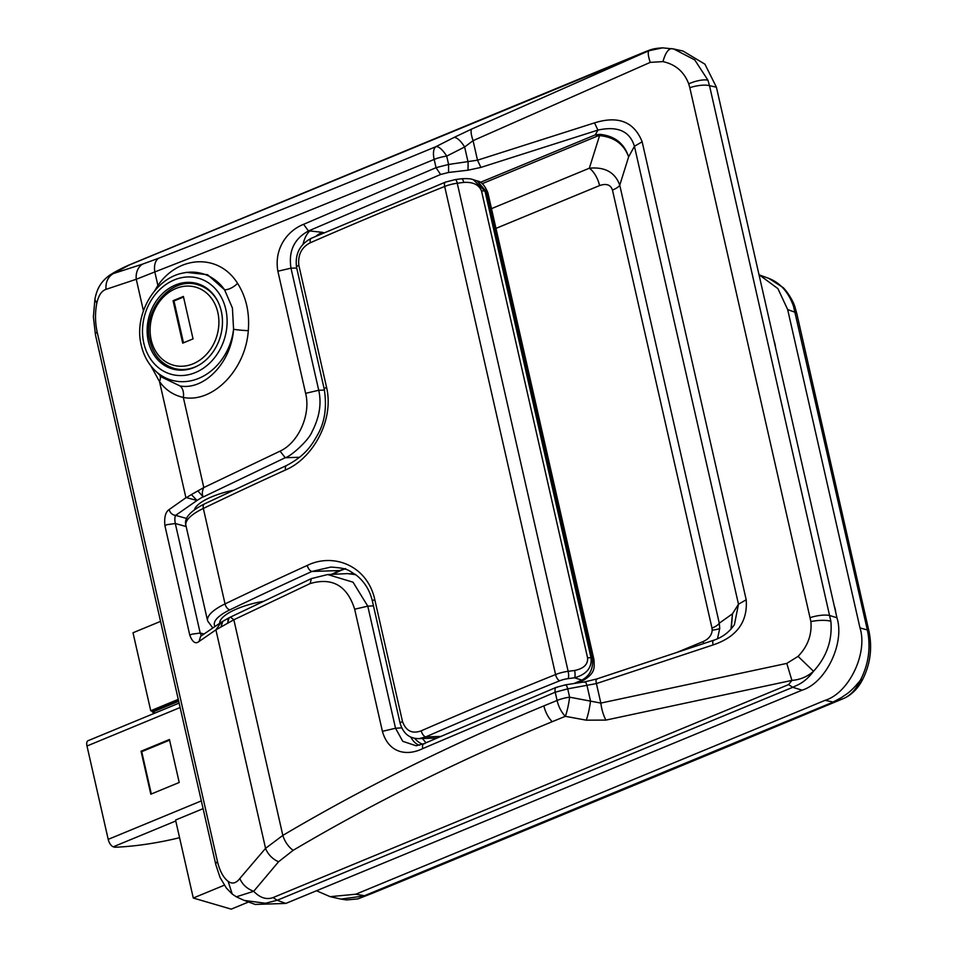<?xml version="1.0" encoding="UTF-8"?>
<svg xmlns="http://www.w3.org/2000/svg" width="957" height="957" viewBox="0 0 957 957"><rect width="100%" height="100%" fill="white"/><g stroke="black" fill="none" stroke-linecap="round" stroke-linejoin="round"><path stroke-width="1.44" d="M248.294 330.655A11.436 0.921 -174.8 0 1 233.568 329.28A55.458 46.187 106.3 0 1 202.609 376.556A55.458 46.187 106.3 0 1 154.902 370.371L161.996 377.273L180.06 385.97C204.26 390.48 231.355 362.536 233.568 329.28L232.431 308.094L224.596 289.815L207.561 274.719L186.448 272.362L183.457 272.972A55.458 46.187 106.3 0 1 224.596 289.815A11.436 5.61 146.5 0 0 237.539 283.32C246.14 296.814 249.729 312.592 248.294 330.655C245.578 370.072 212.669 403.34 183.337 397.442C173.444 395.217 165.501 389.93 159.496 381.556L150.919 365.945M221.294 311.181A44.453 37.036 106.3 0 1 210.253 355.537A44.453 37.036 106.3 0 1 172.296 368.912A44.453 37.036 106.3 0 1 148.311 341.326A44.453 37.036 106.3 0 1 159.352 296.969A44.453 37.036 106.3 0 1 197.309 283.595A44.453 37.036 106.3 0 1 221.294 311.181M650.234 62.372L473.069 140.667A17.154 4.055 -113.8 0 1 471.693 129.051L648.858 50.757L662.591 47.85L673.728 48.974L694.77 59.932L707.941 80.185L709.508 85.651A17.154 5.275 167.2 0 0 689.806 87.673L688.717 83.845C684.135 71.799 675.534 64.394 662.938 61.607L650.234 62.372C648.176 56.14 647.722 52.276 648.858 50.757L129.362 264.969L113.357 273.558C107.985 276.812 105.533 282.088 105.976 289.373C101.538 290.892 98.475 295.534 96.801 303.321C94.97 312.664 95.078 322.174 97.124 331.864L217.478 861.599C219.751 870.99 223.304 877.569 228.125 881.361C232.228 884.292 236.128 883.335 239.824 878.502L265.556 848.357L282.829 835.401C364.067 787.396 451.082 744.235 543.875 705.883L557.094 700.464A17.154 7.812 67.9 0 0 565.36 716.314L552.237 721.686C460.138 759.75 373.792 802.624 293.177 850.318L278.583 861.755A17.154 11.544 -136.4 0 1 265.556 848.357L215.911 629.85L199.068 641.477C195.563 644.312 192.477 642.243 189.809 635.269L191.783 634.204L200.192 633.032L201.329 635.831M673.716 48.986L683.095 51.08L704.938 64.191L716.41 87.195L709.508 85.651L830.867 621.26C832.518 640.077 826.752 656.753 813.534 671.264L798.066 656.37C807.756 646.346 812.026 634.742 810.89 621.583L689.806 87.673M310.152 583.555L311.36 578.602L327.665 574.547L353.037 582.191L367.775 606.152L395.528 728.253L402.753 741.304L416.128 745.778L423.807 743.709L556.137 687.389L565.479 684.829L584.823 681.851L596.582 679.015L713.3 640.365C722.08 637.577 729.126 632.338 734.414 624.658L738.481 604.226L634.431 146.277C629.814 131.169 617.636 125.786 597.91 130.104L594.524 122.879C618.294 115.462 634.168 121.778 642.159 141.815L746.197 599.764C747.8 621.883 736.77 636.931 713.121 644.922L596.414 683.573L567.728 688.849L555.216 692.21L422.683 748.625C406.486 756.58 388.422 752.824 382.405 731.327L354.664 609.226C347.235 585.696 332.39 577.143 310.152 583.555L233.843 619.765L282.829 835.401A17.154 9.51 59.4 0 0 293.177 850.318M731.304 628.797L732.452 613.832L719.269 623.198A17.154 5.275 -12.8 0 1 711.984 628.103L612.468 190.072A17.154 5.275 167.2 0 0 619.753 185.18L719.269 623.198L719.748 628.342L717.499 638.75M203.566 487.771C202.059 491.647 201.927 494.613 203.171 496.671L196.998 500.463L186.388 497.616L191.388 494.578L203.793 487.568L280.066 451.142C298.991 442.349 310.953 414.034 305.618 393.339L277.877 271.226C273.905 248.868 287.028 230.888 303.572 224.321L436.045 167.678L434.179 159.424C336.601 199.822 243.485 237.324 154.819 271.932L136.265 279.265L105.976 289.373M189.809 635.269L164.927 525.752C164.102 517.366 165.489 511.983 169.102 509.591L185.921 497.748L159.496 381.556A11.436 7.453 141.4 0 0 159.843 375.18M154.615 290.88L157.893 285.473C178.887 254.885 219.129 253.605 237.539 283.32M716.41 87.195L836.944 617.755C845.007 643.128 825.831 682.939 802.086 690.164L285.82 903.432L255.196 904.437L244.525 900.525M565.025 685.188C565.898 684.267 566.795 685.487 567.728 688.849L569.618 697.174L600.84 703.084L786.786 663.404L798.066 656.37M642.159 141.815L634.431 146.277L628.629 156.876C623.976 144.148 614.286 137.066 599.572 135.619L597.539 136.038A17.154 7.883 67.6 0 0 595.29 134.877L597.91 130.104L480.893 167.415L468.033 170.19L448.546 172.475L440.591 174.485L436.045 167.678L448.594 164.46L477.507 160.19L594.524 122.879M480.893 167.415L477.507 160.19L473.069 140.667L464.635 146.995A17.154 6.005 -117 0 0 453.881 137.521L471.693 129.051M239.824 878.502C242.408 884.555 247.038 888.826 253.701 891.29C259.969 897.857 266.429 899.939 273.08 897.57L788.616 684.59L791.906 680.391C800.136 679.757 807.337 676.707 813.534 671.264C804.024 683.836 796.487 685.14 792.743 687.305L277.207 900.274L265.448 903.252L244.262 900.429M440.591 174.485L308.477 230.972C294.182 238.748 288.356 251.141 290.988 268.151L318.729 390.265C321.731 403.543 319.482 417.419 311.958 431.894C308.896 440.124 290.784 456.525 285.222 457.721L203.267 496.946L197.836 490.917M191.388 494.578L196.998 500.463L175.633 515.38C174.724 517.079 174.617 519.783 175.31 523.515L200.192 633.032L203.949 633.977M350.633 573.674L355.167 574.308M355.657 574.667L347.499 573.614L328.084 574.547M303.572 224.321L308.477 230.972L309.865 230.948A28.59 13.841 -90.9 0 0 303.022 244.298M309.865 230.948L322.353 232.324A28.59 23.219 -73 0 0 315.93 236.283M410.744 737.01A28.59 14.247 -93.7 0 0 419.513 745.216M414.548 738.242A28.59 23.686 -77.4 0 0 422.515 744.259M422.456 738.529L425.949 742.764M730.957 629.18L732.452 613.832L738.481 604.226L746.197 599.764M480.402 182.344L595.29 134.877L600.087 134.363A17.154 3.182 -87.9 0 0 599.572 135.619L589.345 168.217C604.991 166.721 615.124 172.368 619.753 185.18L628.629 156.876C624.251 143.478 614.729 135.978 600.087 134.363M703.574 643.594A17.154 7.883 67.6 0 0 703.18 641.549C708.826 638.941 711.841 635.137 712.199 630.137A17.154 3.062 -179.5 0 0 719.748 628.342M612.468 190.072C610.686 184.737 606.391 183.242 599.584 185.574A17.154 7.883 67.6 0 0 589.345 168.217L491.479 208.65M143.418 310.774L136.265 279.265A17.154 13.47 -108.6 0 1 142.784 264.048L158.659 258.234C246.679 223.95 339.101 186.759 435.937 146.66L453.881 137.521M424.944 743.601C422.874 743.553 422.121 745.228 422.683 748.625M311.36 578.602L229.345 617.624M228.089 622.385C227.599 619.311 228.424 617.6 230.577 617.253L233.843 619.765L215.911 629.85L221.175 622.289L200.623 636.333L199.068 641.477M713.862 640.484C712.69 640.077 712.451 641.561 713.121 644.922M169.102 509.591C170.226 513.084 172.404 515.01 175.633 515.38L186.699 518.479M280.066 451.142L285.222 457.721L299.625 457.267M278.583 861.755L253.701 891.29L236.343 896.817L244.214 900.429M97.124 331.864A17.154 5.275 167.2 0 0 95.473 334.938L93.391 316.923L94.887 299.493C97.351 285.76 103.38 280.257 108.488 276.071L113.357 273.558L142.784 264.048M673.62 48.963L662.591 47.85C651.621 48.532 649.767 50.231 645.592 51.618L644.898 52.001M228.125 881.361L232.252 894.089L236.343 896.817M557.118 687.353C555.263 687.198 554.629 688.825 555.216 692.21L557.094 700.464A17.154 5.275 -12.8 0 1 569.618 697.174A17.154 2.56 100.5 0 1 565.36 716.314L586.258 720.178A17.154 2.56 100.5 0 0 590.517 701.05L587.072 685.858C586.139 682.532 585.229 681.312 584.368 682.209M597.144 679.123C595.972 678.692 595.721 680.176 596.414 683.573L600.84 703.084A17.154 5.156 78 0 0 605.972 720.083L586.258 720.178M786.786 663.404L791.906 680.391L605.972 720.083M662.938 61.607C665.426 52.826 668.476 48.508 672.077 48.628L671.958 48.604M94.875 299.493L96.801 303.321M468.033 170.19L468.093 162.176L464.635 146.995L446.704 156.135A17.154 6.005 -117 0 0 435.937 146.66A17.154 7.776 -112.5 0 0 434.179 159.424A17.154 5.275 167.2 0 1 446.704 156.135L448.594 164.46L448.546 172.475M158.659 258.234A17.154 10.264 68.7 0 0 154.819 271.932L157.893 285.473A11.436 4.187 -143.8 0 1 158.671 286.502M227.742 622.564L229.13 617.732L221.175 622.289M222.479 621.476L221.211 626.237L222.766 621.296M180.06 385.97A11.436 7.489 -81.1 0 1 183.337 397.442L203.805 487.556M178.492 700.357L152.247 711.195L150.739 710.752L178.265 699.376M203.099 808.653L175.562 820.029L193.278 898.025L224.285 885.213M160.549 621.38L133.011 632.756L150.739 710.752M248.545 901.996L231.235 909.15L193.278 898.025M152.247 711.195L152.462 712.116L178.708 701.278M155.261 712.941L152.462 712.116M179.115 703.096L88.008 740.73A6.866 3.158 67.6 0 0 86.991 746.005L108.201 839.373A6.866 3.158 67.6 0 0 113.297 846.801L114.804 847.256A114.361 35.206 -12.8 0 0 179.581 837.698M169.437 739.498L141.05 751.233L150.811 794.202L179.21 782.479L169.437 739.498M142.067 751.532L141.05 751.233M169.592 740.156L141.72 751.676L151.326 793.987M199.235 364.952A43.46 36.199 106.3 0 1 173.791 368.313L179.557 370A43.46 36.199 -73.7 0 0 180.095 370.156M204.547 286.765A43.46 36.199 -73.7 0 0 204.02 286.598L198.243 284.911A43.46 36.199 106.3 0 1 217.849 301.479M193.039 338.886L183.397 296.443L173.073 300.713L182.715 343.144L193.039 338.886M183.529 297.029L173.983 300.976L183.493 342.833M173.983 300.976L173.073 300.713M194.438 509.794A40.17 12.369 -12.8 0 1 202.764 501.336A40.17 12.369 -12.8 0 1 232.886 490.367M219.739 623.222A40.17 12.369 -12.8 0 1 241.427 607.097A40.17 12.369 -12.8 0 1 262.732 601.463M316.516 890.764L330.165 896.673L340.943 899.09L363.804 895.991L832.494 702.378L841.705 697.438C845.665 694.292 849.72 693.502 860.367 680.248C868.657 664.194 870.99 647.422 867.353 629.957L793.544 306.372C788.652 292.375 780.505 283.081 769.093 278.487L759.021 274.803M775.517 347.379A28.59 23.817 -73.7 0 0 774.931 343.862A28.59 23.817 -73.7 0 0 773.962 340.513M835.784 612.636A28.59 23.817 -73.7 0 0 835.198 609.119A28.59 23.817 -73.7 0 0 834.217 605.769M330.165 896.673L355.825 894.209L825.137 700.321C848.895 693.107 868.059 653.296 859.996 627.912L867.353 629.957A11.436 3.517 -12.8 0 1 868.968 631.249C872.437 648.033 870.344 664.074 862.688 679.386L860.367 680.248C856.503 688.801 851.18 694.77 844.397 698.155L365.574 895.919L844.505 698.108M793.544 306.372A11.436 4.318 161.6 0 1 795.183 307.783L796.798 313.621A11.436 3.517 -12.8 0 0 795.195 312.317L787.671 309.566L859.996 627.912M787.671 309.566L777.921 288.631L759.344 274.91M795.183 307.783C792.695 298.417 783.723 287.65 782.91 287.447L768.818 278.391M726.542 747.142A11.436 11.005 -113.2 0 1 726.387 747.214L726.387 747.214A11.436 11.005 -113.2 0 1 726.219 747.273A11.436 5.706 -112.5 0 0 726.243 747.261A11.436 5.706 -112.5 0 1 726.243 747.261L726.243 747.261A11.436 11.436 0 0 0 726.387 747.214L844.445 698.143C852.053 694.495 858.142 688.239 862.688 679.386M726.243 747.261L399.512 882.151A11.436 1.866 -112.3 0 0 399.512 882.151A11.436 1.866 -112.3 0 0 399.524 882.151M212.729 627.888L207.609 620.914A51.463 15.838 -12.8 0 1 225.039 603.915A2287.23 704.125 -12.8 0 1 307.269 565.431C333.682 552.428 367.368 565.731 374.761 599.513L402.49 721.53C406.019 731.04 412.276 734.127 421.247 730.813A2287.23 704.125 -12.8 0 1 555.574 674.553L444.682 186.471A2287.23 704.125 167.2 0 0 310.355 242.731C301.634 247.169 297.794 254.682 298.835 265.28L326.552 387.298C334.472 420.637 312.413 458.726 285.569 469.947A5.718 3.038 -114.5 0 1 286.633 465.461L204.499 503.896C189.976 511.217 183.78 518.395 185.909 525.429A51.463 15.838 167.2 0 1 203.339 508.43A5.718 3.242 -115.7 0 1 204.499 503.896M374.761 599.513A5.718 1.758 167.2 0 0 372.488 601.558C370.072 590.876 364.868 582.227 356.889 575.612C347.666 569.834 348.228 568.314 330.835 567.07L311.91 571.461A2281.512 702.366 167.2 0 0 229.883 609.848A45.745 14.08 167.2 0 0 214.978 626.38M345.68 568.661L340.776 570.48A5.718 2.895 -113.7 0 1 339.675 570.551L344.963 568.685M421.247 730.813A5.718 2.859 66.4 0 0 425.709 736.914L419.046 738.637C409.632 738.684 403.352 733.672 400.205 723.576L372.488 601.558M574.044 683.513L581.868 680.092C590.098 675.57 593.579 668.321 592.287 658.356L486.216 191.496L477.196 180.921L473.332 179.713L484.996 191.113L591.067 657.973C591.964 667.819 586.45 674.434 574.535 677.807L568.087 678.645A11.436 3.517 167.2 0 0 559.701 680.798A2281.512 702.366 167.2 0 0 425.709 736.914L440.364 736.435M472.674 179.521L473.332 179.713C471.358 178.756 467.483 178.433 461.705 178.756L461.705 178.756A5.718 1.603 -97.4 0 1 463.702 182.404L457.255 183.242L568.147 671.324L574.595 670.486A5.718 1.603 82.6 0 1 574.535 677.807L581.868 680.092A11.436 5.718 66.4 0 0 584.021 679.972L584.021 679.972C595.84 672.4 594.225 667.376 593.95 659.66L487.879 192.812C484.936 185.574 481.383 181.603 477.196 180.921M307.269 565.431A5.718 3.038 65.5 0 0 311.91 571.461L339.675 570.551A91.489 28.16 -12.8 0 0 331.541 574.379M310.355 242.731A5.718 2.859 -113.6 0 1 311.336 238.281C299.78 244.37 294.852 254.048 296.55 267.326L296.55 267.326A5.718 1.758 167.2 0 1 298.835 265.28M225.78 309.326A49.931 41.594 -73.7 0 0 174.282 279.923A49.931 41.594 -73.7 0 0 143.825 343.18A49.931 41.594 -73.7 0 0 195.324 372.584A49.931 41.594 -73.7 0 0 225.78 309.326M707.941 80.185A17.154 5.754 160.9 0 0 688.717 83.845M830.867 621.26A17.154 4.749 173.4 0 0 810.89 621.583M552.237 721.686A17.154 7.883 -112.4 0 1 543.875 705.883M305.618 393.339L318.729 390.265L324.435 390.085M277.877 271.226L290.988 268.151L296.718 268.068M164.927 525.752L166.901 524.687L175.31 523.515L186.16 526.541M401.665 727.858L395.528 728.253L382.405 731.327M354.664 609.226L367.775 606.152L373.469 605.877M712.199 630.137L711.984 628.103M597.539 136.038L482.28 183.648M810.208 617.624A17.154 5.275 -12.8 0 1 829.91 615.59L836.944 617.755M802.086 690.164L792.743 687.305L788.616 684.59M273.08 897.57L277.207 900.274L285.82 903.432M95.473 334.938L215.827 864.673A17.154 5.275 -12.8 0 1 217.478 861.599M322.353 232.324L323.945 232.814M676.766 652.471L703.18 641.549M599.584 185.574L495.965 228.388M108.488 276.071L108.488 276.071C111.299 273.869 121.025 268.379 130.056 264.587L129.362 264.969M113.297 846.801L175.777 820.986M86.991 746.005L180.119 707.522M108.201 839.373L201.341 800.901M151.182 339.926A40.601 33.818 -73.7 0 0 193.051 363.827A40.601 33.818 -73.7 0 0 217.813 312.401A40.601 33.818 -73.7 0 0 175.944 288.5A40.601 33.818 -73.7 0 0 151.182 339.926M355.825 894.209L365.574 895.919M834.265 702.294L825.137 700.321M229.883 609.848A5.718 3.242 64.3 0 1 225.039 603.915L203.339 508.43A2287.23 704.125 167.2 0 1 285.569 469.947M574.595 670.486C583.734 668.608 588.053 664.409 587.586 657.878A5.718 1.758 -12.8 0 1 591.067 657.973L592.287 658.356A11.436 3.517 -12.8 0 1 593.95 659.66M487.879 192.812A11.436 3.517 -12.8 0 0 486.216 191.496L484.996 191.113A5.718 1.758 -12.8 0 0 481.515 191.017C479.086 184.749 473.141 181.878 463.702 182.404M587.586 657.878L481.515 191.017M461.705 178.756L455.257 179.593A5.718 1.603 -97.4 0 1 457.255 183.242A17.154 5.275 167.2 0 0 444.682 186.471A5.718 2.512 -111.9 0 1 445.472 182.105L311.336 238.281M559.701 680.798A5.718 2.512 68.1 0 1 555.574 674.553A17.154 5.275 -12.8 0 1 568.147 671.324A5.718 1.603 82.6 0 1 568.087 678.645M402.49 721.53A5.718 1.758 167.2 0 0 400.205 723.576M326.552 387.298A5.718 1.758 167.2 0 0 324.279 389.343L296.55 267.326M183.457 272.972C154.747 277.913 133.49 314.937 141.277 345.333C143.598 355.334 148.132 363.672 154.902 370.371M355.621 574.427L347.499 573.614M130.056 264.587L645.592 51.618M215.827 864.673L220.002 877.402L226.378 888.084L232.252 894.077M173.791 368.313C161.434 364.21 153.467 355.107 149.914 341.003C141.6 310.69 171.459 275.508 198.243 284.911M340.919 899.078L346.661 899.927L357.942 898.886L371.292 893.706M796.798 313.621L868.968 631.249M399.512 882.151L371.639 893.575M207.609 620.914L185.909 525.429M419.106 738.637L436.655 738.062M455.257 179.593L445.472 182.105M324.279 389.343C327.055 407.335 324.746 422.659 317.317 435.327C312.257 444.012 306.348 455.173 286.633 465.461M576.927 683.059L584.021 679.972M340.776 570.48L332.617 574.332"/></g></svg>
